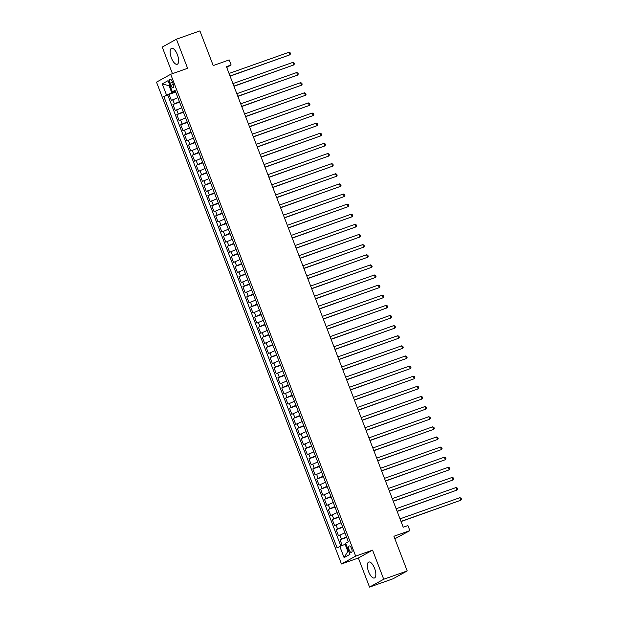 <?xml version="1.0" encoding="UTF-8"?>
<svg xmlns="http://www.w3.org/2000/svg" width="618" height="618" viewBox="0 0 618 618"><rect width="100%" height="100%" fill="white"/><g stroke="black" fill="none" stroke-linecap="round" stroke-linejoin="round"><path stroke-width="0.93" d="M374.578 568.359A8.474 3.384 -109.5 0 0 368.761 562.025A8.474 3.384 -109.5 0 0 368.598 571.665A8.474 3.384 -109.5 0 0 374.415 578A8.474 3.384 -109.5 0 0 374.578 568.359M177.381 54.631A8.474 3.384 -109.5 0 0 171.565 48.304A8.474 3.384 -109.5 0 0 171.395 57.945A8.474 3.384 -109.5 0 0 177.212 64.28A8.474 3.384 -109.5 0 0 177.381 54.631M351.588 548.552A3.476 1.391 -109.5 0 0 349.201 545.957A3.476 1.391 -109.5 0 0 349.139 549.912A3.476 1.391 -109.5 0 0 351.526 552.507A3.476 1.391 -109.5 0 0 351.588 548.552M394.863 538.772L409.873 530.623L407.926 525.563L403.23 527.224L226.427 66.644L231.124 64.983L229.185 59.923L213.218 65.57L199.908 30.9L176.431 39.204L162.24 47.061L172.453 73.666M369.541 587.1L393.025 578.796L407.216 570.939L383.732 579.244L372.561 550.144L355.659 556.123L341.468 563.979L358.37 558L369.541 587.1L383.732 579.244M355.659 556.123L170.699 74.284L156.508 82.14L341.468 563.979M177.837 97.598L171.395 100.464L169.062 94.392L175.705 92.043M179.39 101.646L172.947 104.512L179.591 102.163M172.947 104.512L175.28 110.583L181.723 107.725M185.609 117.845L179.166 120.711L176.833 114.631L183.476 112.283M189.494 127.965L183.052 130.831L180.719 124.759L187.362 122.41M193.38 138.092L186.937 140.95L184.604 134.879L191.248 132.53M197.266 148.212L190.823 151.078L188.49 145.006L195.133 142.658M201.151 158.332L194.709 161.198L192.376 155.126L199.019 152.777M205.037 168.459L198.594 171.317L196.261 165.245L202.905 162.897M208.923 178.579L202.48 181.445L200.147 175.373L206.791 173.025M212.808 188.699L206.366 191.565L204.033 185.493L210.676 183.144M216.694 198.826L210.251 201.692L207.918 195.612L214.562 193.264M220.58 208.946L214.137 211.812L211.804 205.74L218.448 203.392M224.465 219.073L218.023 221.932L215.69 215.86L222.333 213.511M228.351 229.193L221.908 232.059L219.575 225.979L226.219 223.639M232.237 239.313L225.794 242.179L223.461 236.107L230.105 233.758M236.122 249.44L229.68 252.299L227.347 246.227L233.99 243.878M240.008 259.56L233.565 262.426L231.232 256.354L237.876 254.006M243.894 269.68L237.451 272.546L235.118 266.474L241.762 264.125M247.779 279.807L241.337 282.673L239.004 276.594L245.647 274.245M251.665 289.927L245.222 292.793L242.889 286.721L249.533 284.373M255.551 300.054L249.108 302.913L246.775 296.841L253.419 294.492M259.436 310.174L252.994 313.04L250.661 306.961L257.304 304.612M263.322 320.294L256.879 323.16L254.546 317.088L261.19 314.74M267.208 330.421L260.765 333.28L258.432 327.208L265.076 324.859M271.093 340.541L264.651 343.407L262.318 337.335L268.961 334.987M274.979 350.661L268.536 353.527L266.204 347.455L272.847 345.107M278.865 360.788L272.422 363.654L270.089 357.575L276.733 355.226M282.75 370.908L276.308 373.774L273.975 367.702L280.618 365.354M286.636 381.028L280.193 383.894L277.861 377.822L284.504 375.474M290.522 391.155L284.079 394.021L281.746 387.942L288.39 385.593M294.407 401.275L287.965 404.141L285.632 398.069L292.275 395.721M298.293 411.403L291.851 414.261L289.518 408.189L296.161 405.841M302.179 421.522L295.736 424.388L293.403 418.309L300.047 415.968M306.064 431.642L299.622 434.508L297.289 428.436L303.932 426.088M309.95 441.77L303.508 444.628L301.175 438.556L307.818 436.208M313.836 451.889L307.393 454.755L305.06 448.683L311.704 446.335M317.722 462.009L311.279 464.875L308.946 458.803L315.589 456.455M321.607 472.137L315.165 475.003L312.832 468.923L319.475 466.575M325.493 482.256L319.05 485.122L316.717 479.05L323.361 476.702M329.379 492.384L322.936 495.242L320.603 489.17L327.246 486.822M333.264 502.504L326.822 505.37L324.489 499.29L331.132 496.942M337.15 512.623L330.707 515.489L328.374 509.417L335.018 507.069M341.036 522.751L334.593 525.609L332.26 519.537L338.903 517.189M344.921 532.87L338.479 535.736L336.146 529.665L342.789 527.316M170.004 83.136L170.862 85.361A3.368 1.344 -109.5 0 0 173.171 87.88A3.368 1.344 -109.5 0 0 173.241 84.048L172.383 81.823A3.368 1.344 -109.5 0 0 170.074 79.305A3.368 1.344 -109.5 0 0 170.004 83.136L172.546 82.24M169.919 85.454L169.085 85.748L171.804 92.831L163.832 96.493L337.134 547.965L339.823 546.474L344.095 557.614L349.927 554.385L345.647 543.253L348.336 541.762L175.033 90.298L172.345 91.781L175.319 91.039M166.52 95.01L162.24 83.878L168.073 80.649L172.345 91.781M169.062 94.392L167.779 95.102L340.873 546.042M346.474 536.918L340.031 539.784L342.225 545.485M336.146 529.665L342.588 526.799M332.26 519.537L338.703 516.671M328.374 509.417L334.817 506.551M324.489 499.29L330.931 496.432M320.603 489.17L327.046 486.304M316.717 479.05L323.16 476.184M312.832 468.923L319.274 466.065M308.946 458.803L315.389 455.937M305.06 448.683L311.503 445.817M301.175 438.556L307.617 435.69M297.289 428.436L303.732 425.57M293.403 418.309L299.846 415.45M289.518 408.189L295.96 405.323M285.632 398.069L292.075 395.203M281.746 387.942L288.189 385.084M277.861 377.822L284.303 374.956M273.975 367.702L280.417 364.836M270.089 357.575L276.532 354.717M266.204 347.455L272.646 344.589M262.318 337.335L268.76 334.469M258.432 327.208L264.875 324.342M254.546 317.088L260.989 314.222M250.661 306.961L257.103 304.102M246.775 296.841L253.218 293.975M242.889 286.721L249.332 283.855M239.004 276.594L245.446 273.735M235.118 266.474L241.561 263.608M231.232 256.354L237.675 253.488M227.347 246.227L233.789 243.361M223.461 236.107L229.904 233.241M219.575 225.979L226.018 223.121M215.69 215.86L222.132 212.994M211.804 205.74L218.247 202.874M207.918 195.612L214.361 192.754M204.033 185.493L210.475 182.627M200.147 175.373L206.59 172.507M196.261 165.245L202.704 162.379M192.376 155.126L198.818 152.26M188.49 145.006L194.933 142.14M184.604 134.879L191.047 132.013M180.719 124.759L187.161 121.893M176.833 114.631L183.276 111.773M175.504 91.526L171.804 92.831M409.873 530.623L393.905 536.269L407.216 570.939M170.699 74.284L187.602 68.304L176.431 39.204M226.729 67.424L231.124 64.983M169.865 85.315L169.085 85.748L162.24 83.878M345.941 544.01L345.107 544.296L347.834 551.387L348.606 550.955M167.779 95.102L163.832 96.493M340.031 539.784L346.675 537.436M339.823 546.474L345.107 544.296M344.095 557.614L347.834 551.387M372.561 550.144L358.37 558M230.081 76.161L289.881 54.824L230.02 75.991M288.907 52.291L290.136 52.777L290.522 53.789L289.881 54.824L288.907 52.291L229.046 73.465M233.967 86.281L293.766 64.944L233.905 86.118M292.793 62.418L294.021 62.905L294.407 63.917L293.766 64.944L292.793 62.418L232.932 83.584M237.853 96.408L297.652 75.072L237.791 96.238M296.679 72.538L297.907 73.024L298.293 74.036L297.652 75.072L296.679 72.538L236.818 93.704M241.738 106.528L301.538 85.191L241.677 106.358M300.564 82.657L301.793 83.144L302.179 84.164L301.538 85.191L300.564 82.657L240.703 103.832M245.624 116.655L305.423 95.311L245.562 116.485M304.45 92.785L305.678 93.272L306.064 94.284L305.423 95.311L304.45 92.785L244.589 113.951M249.51 126.775L309.309 105.439L249.448 126.605M308.336 102.905L309.564 103.391L309.95 104.403L309.309 105.439L308.336 102.905L248.475 124.079M253.395 136.895L313.195 115.558L253.334 136.725M312.221 113.032L313.45 113.519L313.836 114.531L313.195 115.558L312.221 113.032L252.36 134.199M257.281 147.022L317.08 125.686L257.219 146.852M316.107 123.152L317.335 123.639L317.722 124.651L317.08 125.686L316.107 123.152L256.246 144.318M261.167 157.142L320.966 135.805L261.105 156.972M319.993 133.272L321.221 133.758L321.607 134.77L320.966 135.805L319.993 133.272L260.132 154.446M265.052 167.262L324.852 145.925L264.991 167.099M323.878 143.399L325.107 143.886L325.493 144.898L324.852 145.925L323.878 143.399L264.017 164.566M268.938 177.389L328.737 156.053L268.876 177.219M327.764 153.519L328.992 154.006L329.379 155.018L328.737 156.053L327.764 153.519L267.903 174.685M272.824 187.509L332.623 166.172L272.762 187.339M331.65 163.639L332.878 164.125L333.264 165.137L332.623 166.172L331.65 163.639L271.789 184.813M276.709 197.636L336.509 176.292L276.648 197.466M335.535 173.766L336.764 174.253L337.15 175.265L336.509 176.292L335.535 173.766L275.674 194.933M280.595 207.756L340.394 186.42L280.533 207.586M339.421 183.886L340.649 184.373L341.036 185.385L340.394 186.42L339.421 183.886L279.56 205.052M284.481 217.876L344.28 196.539L284.419 217.706M343.307 194.013L344.535 194.5L344.921 195.512L344.28 196.539L343.307 194.013L283.446 215.18M288.367 228.003L348.166 206.659L288.305 227.833M347.192 204.133L348.421 204.62L348.807 205.632L348.166 206.659L347.192 204.133L287.331 225.3M292.252 238.123L352.051 216.787L292.19 237.953M351.078 214.253L352.306 214.74L352.693 215.752L352.051 216.787L351.078 214.253L291.217 235.427M296.138 248.243L355.937 226.906L296.076 248.081M354.964 224.38L356.192 224.867L356.578 225.879L355.937 226.906L354.964 224.38L295.103 245.547M300.024 258.37L359.823 237.034L299.962 258.2M358.849 234.5L360.078 234.987L360.464 235.999L359.823 237.034L358.849 234.5L298.988 255.667M303.909 268.49L363.708 247.154L303.847 268.32M362.735 244.62L363.963 245.107L364.35 246.119L363.708 247.154L362.735 244.62L302.874 265.794M307.795 278.61L367.594 257.273L307.733 278.448M366.621 254.747L367.849 255.234L368.235 256.246L367.594 257.273L366.621 254.747L306.76 275.914M311.681 288.737L371.48 267.401L311.619 288.567M370.506 264.867L371.735 265.354L372.121 266.366L371.48 267.401L370.506 264.867L310.645 286.034M315.566 298.857L375.365 277.521L315.504 298.687M374.392 274.987L375.62 275.474L376.007 276.493L375.365 277.521L374.392 274.987L314.531 296.161M319.452 308.985L379.251 287.64L319.39 308.815M378.278 285.114L379.506 285.601L379.892 286.613L379.251 287.64L378.278 285.114L318.417 306.281M323.338 319.104L383.137 297.768L323.276 318.934M382.163 295.234L383.392 295.721L383.778 296.733L383.137 297.768L382.163 295.234L322.302 316.408M327.223 329.224L387.022 307.888L327.161 329.054M386.049 305.362L387.277 305.848L387.664 306.86L387.022 307.888L386.049 305.362L326.188 326.528M331.109 339.352L390.908 318.015L331.047 339.182M389.935 315.481L391.163 315.968L391.549 316.98L390.908 318.015L389.935 315.481L330.074 336.648M334.995 349.471L394.794 328.135L334.933 349.301M393.82 325.601L395.049 326.088L395.435 327.1L394.794 328.135L393.82 325.601L333.959 346.775M338.88 359.591L398.68 338.255L338.819 359.429M397.706 335.728L398.934 336.215L399.321 337.227L398.68 338.255L397.706 335.728L337.845 356.895M342.766 369.719L402.565 348.382L342.704 369.549M401.592 345.848L402.82 346.335L403.206 347.347L402.565 348.382L401.592 345.848L341.731 367.015M346.652 379.838L406.451 358.502L346.59 379.668M405.478 355.968L406.706 356.455L407.092 357.467L406.451 358.502L405.478 355.968L345.616 377.142M350.537 389.966L410.337 368.622L350.476 389.796M409.363 366.095L410.591 366.582L410.978 367.594L410.337 368.622L409.363 366.095L349.502 387.262M354.423 400.085L414.222 378.749L354.361 399.916M413.249 376.215L414.477 376.702L414.863 377.714L414.222 378.749L413.249 376.215L353.388 397.382M358.309 410.205L418.108 388.869L358.247 410.035M417.135 386.343L418.363 386.829L418.749 387.841L418.108 388.869L417.135 386.343L357.274 407.509M362.194 420.333L421.994 398.996L362.133 420.163M421.02 396.462L422.248 396.949L422.635 397.961L421.994 398.996L421.02 396.462L361.159 417.629M366.08 430.452L425.879 409.116L366.018 430.282M424.906 406.582L426.134 407.069L426.52 408.081L425.879 409.116L424.906 406.582L365.045 427.756M369.966 440.572L429.765 419.236L369.904 440.41M428.792 416.71L430.02 417.196L430.406 418.208L429.765 419.236L428.792 416.71L368.931 437.876M373.851 450.7L433.651 429.363L373.79 450.53M432.677 426.829L433.906 427.316L434.292 428.328L433.651 429.363L432.677 426.829L372.816 447.996M377.737 460.819L437.536 439.483L377.675 460.649M436.563 436.949L437.791 437.436L438.177 438.448L437.536 439.483L436.563 436.949L376.702 458.123M381.623 470.947L441.422 449.603L381.561 470.777M440.449 447.077L441.677 447.563L442.063 448.575L441.422 449.603L440.449 447.077L380.588 468.243M385.508 481.067L445.308 459.73L385.447 480.897M444.334 457.196L445.563 457.683L445.949 458.695L445.308 459.73L444.334 457.196L384.473 478.363M389.394 491.186L449.193 469.85L389.332 491.016M448.22 467.324L449.448 467.811L449.834 468.823L449.193 469.85L448.22 467.324L388.359 488.49M393.28 501.314L453.079 479.97L393.218 501.144M452.106 477.444L453.334 477.93L453.72 478.942L453.079 479.97L452.106 477.444L392.245 498.61M397.165 511.434L456.965 490.097L397.104 511.264M455.991 487.563L457.22 488.05L457.606 489.062L456.965 490.097L455.991 487.563L396.13 508.738M401.051 521.553L460.85 500.217L400.989 521.391M459.877 497.691L461.105 498.178L461.491 499.19L460.85 500.217L459.877 497.691L400.016 518.857M174.346 103.739L172.793 99.691M341.43 539.012L339.877 534.956M337.544 528.884L335.991 524.837M333.658 518.765L332.105 514.717M329.773 508.645L328.22 504.589M325.887 498.517L324.334 494.47M322.001 488.398L320.448 484.35M318.115 478.27L316.563 474.222M314.23 468.15L312.677 464.103M310.344 458.031L308.791 453.983M306.458 447.903L304.906 443.855M302.573 437.783L301.02 433.736M298.687 427.664L297.134 423.608M294.801 417.536L293.249 413.488M290.916 407.416L289.363 403.369M287.03 397.289L285.477 393.241M283.144 387.169L281.592 383.121M279.259 377.05L277.706 373.002M275.373 366.922L273.82 362.874M271.487 356.802L269.935 352.754M267.602 346.683L266.049 342.627M263.716 336.555L262.163 332.507M259.83 326.435L258.278 322.387M255.945 316.308L254.392 312.26M252.059 306.188L250.506 302.14M248.173 296.068L246.621 292.02M244.288 285.941L242.735 281.893M240.402 275.821L238.849 271.773M236.516 265.701L234.964 261.646M232.631 255.574L231.078 251.526M228.745 245.454L227.192 241.406M224.859 235.334L223.307 231.279M220.974 225.207L219.421 221.159M217.088 215.087L215.535 211.039M213.202 204.96L211.65 200.912M209.317 194.84L207.764 190.792M205.431 184.72L203.878 180.672M201.545 174.593L199.993 170.545M197.66 164.473L196.107 160.425M193.774 154.353L192.221 150.298M189.888 144.226L188.335 140.178M186.003 134.106L184.45 130.058M182.117 123.979L180.564 119.931M178.231 113.859L176.678 109.811M173.388 84.473L170.862 85.361"/></g></svg>
